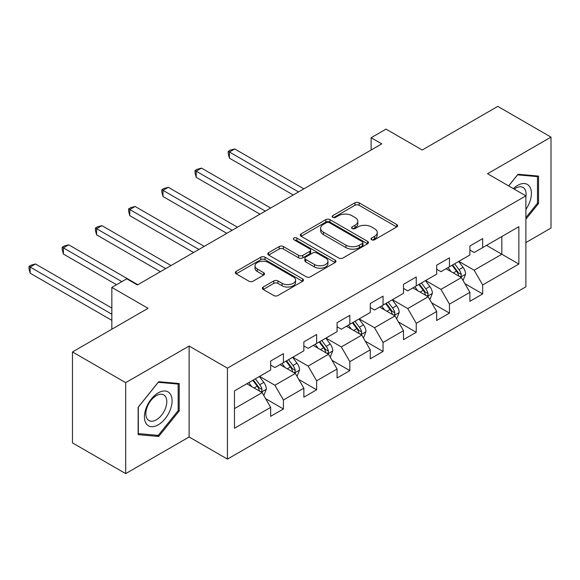 <?xml version="1.0" encoding="UTF-8"?>
<svg xmlns="http://www.w3.org/2000/svg" width="580" height="580" viewBox="0 0 580 580"><rect width="100%" height="100%" fill="white"/><g stroke="black" fill="none" stroke-linecap="round" stroke-linejoin="round"><path stroke-width="0.87" d="M371.613 239.772A2.066 1.196 0 0 0 374.535 239.772L396.735 226.954A2.958 1.704 0 0 0 397.604 225.743A2.958 1.704 0 0 0 396.735 224.54L359.129 202.826A2.958 1.704 0 0 0 354.945 202.826L332.746 215.644A2.066 1.196 0 0 0 332.137 216.485A2.066 1.196 0 0 0 332.746 217.333A2.066 1.196 0 0 0 335.675 217.333L338.546 215.673A9.454 5.459 0 0 1 351.915 215.673L355.054 217.486A9.454 5.459 0 0 1 357.824 221.343A9.454 5.459 0 0 1 355.054 225.2L352.176 226.86A2.066 1.196 0 0 0 351.574 227.708A2.066 1.196 0 0 0 352.176 228.549A2.066 1.196 0 0 0 355.105 228.549L357.976 226.889A9.454 5.459 0 0 1 371.352 226.889L374.484 228.701A9.454 5.459 0 0 1 377.254 232.558A9.454 5.459 0 0 1 374.484 236.423L371.613 238.083A2.066 1.196 0 0 0 371.004 238.924A2.066 1.196 0 0 0 371.613 239.772L371.613 238.083M263.219 287.027A2.958 1.704 0 0 0 262.356 288.231A2.958 1.704 0 0 0 263.219 289.442L273.774 295.532A2.958 1.704 0 0 0 277.95 295.532L302.608 281.3A2.958 1.704 0 0 0 303.47 280.089A2.958 1.704 0 0 0 302.608 278.886L264.995 257.172A2.958 1.704 0 0 0 260.819 257.172L236.161 271.404A2.958 1.704 0 0 0 235.299 272.614A2.958 1.704 0 0 0 236.161 273.818L248.907 281.177A2.958 1.704 0 0 0 253.083 281.177L263.639 275.087A2.958 1.704 0 0 0 264.502 273.876A2.958 1.704 0 0 0 263.639 272.673L257.317 269.026A7.902 4.56 0 0 1 255.004 265.8A7.902 4.56 0 0 1 259.883 261.58A7.902 4.56 0 0 1 268.496 262.566L293.255 276.863A7.902 4.56 0 0 1 295.568 280.089A7.902 4.56 0 0 1 290.689 284.309A7.902 4.56 0 0 1 282.076 283.315L277.95 280.938A2.958 1.704 0 0 0 273.774 280.938L263.219 287.027L263.219 289.442M525.879 242.563L551 228.056L551 137.112L497.785 106.386L422.211 150.017L386.026 129.123L371.127 137.728L381.771 143.869L137.395 284.961L126.752 278.813L111.846 287.419L111.846 329.201M125.686 382.662L125.686 473.613L189.124 436.986L189.124 346.043L125.686 382.662L72.471 351.944L148.038 308.313L111.846 287.419M189.124 346.043L227.44 368.162L525.879 195.859L525.879 286.803L227.44 459.113L227.44 368.162M551 137.112L487.562 173.739L525.879 195.859M338.756 258.013A2.958 1.704 0 0 0 342.932 258.013L367.589 243.781A2.958 1.704 0 0 0 368.452 242.57A2.958 1.704 0 0 0 367.589 241.367L329.976 219.653A2.958 1.704 0 0 0 325.8 219.653L301.143 233.885A2.958 1.704 0 0 0 300.281 235.096A2.958 1.704 0 0 0 301.143 236.299L338.756 258.013M294.763 240.214A2.066 1.196 0 0 1 296.858 240.512L296.858 238.054L335.095 260.123A2.958 1.704 0 0 1 335.965 261.333A2.958 1.704 0 0 1 335.095 262.537L310.438 276.776A2.958 1.704 0 0 1 306.262 276.776L268.649 255.062L268.649 252.648A2.958 1.704 0 0 0 267.786 253.851A2.958 1.704 0 0 0 268.649 255.062M268.649 252.648L279.205 246.558A2.958 1.704 0 0 1 283.381 246.558L298.635 255.36A2.958 1.704 0 0 0 302.818 255.36L309.814 251.321A2.958 1.704 0 0 0 310.677 250.111A2.958 1.704 0 0 0 309.814 248.907L293.937 239.736A2.066 1.196 0 0 1 293.328 238.895A2.066 1.196 0 0 1 294.604 237.793A2.066 1.196 0 0 1 296.858 238.054M125.686 473.613L72.471 442.888L72.471 351.944M265.647 398.707L283.424 408.965L283.424 399.997L303.855 388.194L303.855 397.17L316.629 389.796L316.629 380.821L337.067 369.025L337.067 377.993L349.834 370.62L349.834 361.652L370.272 349.849L370.272 358.824L383.047 351.451L383.047 342.476L403.484 330.68L403.484 339.655L416.251 332.275L416.251 323.306L436.689 311.511L436.689 320.479L449.464 313.106L449.464 304.13L469.894 292.334L469.894 301.31L482.669 293.937L482.669 284.961L518.853 264.067L518.853 226.707L501.83 236.538L501.83 254.236L518.853 264.067M283.424 408.965L270.65 416.338L270.65 407.37L234.465 428.265L234.465 390.898L270.65 370.004L270.65 361.036L283.424 353.662L283.424 362.63L303.855 350.835L303.855 341.867L316.629 334.486L316.629 343.462L337.067 331.666L337.067 322.69L349.834 315.317L349.834 324.285L370.272 312.489L370.272 303.521L383.047 296.148L383.047 305.116L403.484 293.32L403.484 284.345L416.251 276.972L416.251 285.947L436.689 274.144L436.689 265.176L449.464 257.803L449.464 266.771L469.894 254.975L469.894 246L482.669 238.626L482.669 247.602L518.853 226.707M280.017 364.602L295.343 373.447L274.906 385.25L259.579 376.398M270.65 365.088L274.906 367.546L283.424 362.63M274.906 385.25L283.424 399.997M295.343 373.447L303.855 388.194M313.222 345.426L328.548 354.279L308.118 366.074L292.791 357.229M303.855 345.919L308.118 348.377L316.629 343.462M308.118 366.074L316.629 380.821M328.548 354.279L337.067 369.025M346.434 326.257L361.76 335.102L341.323 346.905L325.996 338.053M337.067 326.75L341.323 329.208L349.834 324.285M341.323 346.905L349.834 361.652M361.76 335.102L370.272 349.849M379.639 307.081L394.965 315.933L374.528 327.729L359.201 318.884M370.272 307.574L374.528 310.032L383.047 305.116M374.528 327.729L383.047 342.476M394.965 315.933L403.484 330.68M412.844 287.912L428.171 296.757L407.74 308.56L392.413 299.708M403.484 288.405L407.74 290.863L416.251 285.947M407.74 308.56L416.251 323.306M428.171 296.757L436.689 311.511M446.056 268.736L461.383 277.588L440.945 289.384L425.618 280.539M436.689 269.229L440.945 271.687L449.464 266.771M440.945 289.384L449.464 304.13M461.383 277.588L469.894 292.334M486.497 245.391L501.83 254.236L474.157 270.215L458.824 261.363M469.894 250.06L474.157 252.518L482.669 247.602M474.157 270.215L482.669 284.961M189.124 436.986L227.44 459.113M371.127 137.728L371.127 150.017M234.465 408.596L262.138 392.624L246.812 383.772M262.138 392.624L270.65 407.37M464.892 283.671L482.669 293.937M431.687 302.847L449.464 313.106M398.482 322.016L416.251 332.275M365.269 341.185L383.047 351.451M332.064 360.361L349.834 370.62M298.852 379.53L316.629 389.796M525.879 219.225L538.544 203.471L538.544 176.081L518.005 174.246L508.638 185.905M138.141 434.645L158.681 436.479L179.22 410.923L179.22 383.532L158.681 381.698L138.141 407.254L138.141 434.645M537.486 202.855L538.544 203.471M178.161 410.307L179.22 410.923M156.513 435.225L158.681 436.479M372.44 240.062L374.484 238.88A9.454 5.459 0 0 0 377.254 235.016L377.254 232.558M357.824 221.343L357.824 223.8A9.454 5.459 0 0 1 355.054 227.657L353.002 228.839M396.698 226.976L359.129 205.284A2.958 1.704 0 0 0 354.945 205.284L333.572 217.623M367.546 243.803L329.976 222.111A2.958 1.704 0 0 0 325.8 222.111L301.18 236.321M362.362 243.419A2.066 1.196 0 0 0 362.971 242.57A2.066 1.196 0 0 0 362.362 241.73L329.353 222.669A2.066 1.196 0 0 0 326.424 222.669L323.394 224.417A9.454 5.459 0 0 0 320.624 228.281A9.454 5.459 0 0 0 323.394 232.138L345.963 245.166A9.454 5.459 0 0 0 359.332 245.166L362.362 243.419L362.362 245.876A2.066 1.196 0 0 0 362.971 245.036L362.971 242.57M320.624 228.281L320.624 230.738A9.454 5.459 0 0 0 323.394 234.595L323.394 232.138M362.362 245.876L359.332 247.624A9.454 5.459 0 0 1 345.963 247.624L323.394 234.595M268.692 255.084L279.205 249.016L279.205 246.558M310.677 250.111L310.677 252.568A2.958 1.704 0 0 1 309.814 253.779L302.818 257.817A2.958 1.704 0 0 1 298.635 257.817L283.381 249.016A2.958 1.704 0 0 0 279.205 249.016M296.858 240.512L335.059 262.559M314.462 264.502A7.902 4.56 0 0 0 323.075 265.488A7.902 4.56 0 0 0 327.954 261.275A7.902 4.56 0 0 0 325.641 258.042L316.919 253.011A2.958 1.704 0 0 0 312.743 253.011L305.74 257.049A2.958 1.704 0 0 0 304.877 258.26A2.958 1.704 0 0 0 305.74 259.463L314.462 264.502L314.462 266.959A7.902 4.56 0 0 0 323.075 267.945A7.902 4.56 0 0 0 327.954 263.733L327.954 261.275M304.877 258.26L304.877 260.717A2.958 1.704 0 0 0 305.74 261.921L305.74 259.463M314.462 266.959L305.74 261.921M295.568 280.089L295.568 282.547A7.902 4.56 0 0 1 290.689 286.767A7.902 4.56 0 0 1 282.076 285.773L277.95 283.395A2.958 1.704 0 0 0 273.774 283.395L263.262 289.464M255.004 265.8L255.004 268.257A7.902 4.56 0 0 0 257.317 271.483L257.317 269.026M263.595 275.108L257.317 271.483M302.564 281.322L264.995 259.63A2.958 1.704 0 0 0 260.819 259.63L236.198 273.84M463.065 280.502L465.595 274.123A7.975 4.604 -120 0 0 463.05 267.329L458.657 261.464M451.001 271.592L448.014 267.605M303.855 188.855L234.74 148.951L229.419 152.018L229.419 158.166L293.212 194.996M460.15 276.877L461.114 275.855L461.288 274.463A7.975 4.604 -120 0 0 459.005 269.664L454.611 263.798M452.61 264.951L457.489 271.462A4.067 2.349 60 0 1 458.229 272.694L461.288 274.463M452.059 265.27L456.453 271.135A7.975 4.604 60 0 1 458.736 275.935M229.419 158.166L228.244 153.801L228.244 151.344L298.533 191.929M228.244 151.344L230.376 150.118L234.74 148.951M525.879 209.38A19.568 11.296 120 0 0 529.562 202.463A19.568 11.296 120 0 0 528.344 185.136A19.568 11.296 120 0 0 513.343 188.623M536.166 175.87L537.486 176.632L537.486 203.167L525.879 217.601M508.674 185.926L517.577 174.848L537.486 176.632M525.879 196.895A14.812 8.555 120 0 0 523.044 187.442A14.812 8.555 120 0 0 514.206 189.116M158.253 424.821A19.568 11.296 120 0 0 172.093 400.852A19.568 11.296 120 0 0 158.253 392.863A19.568 11.296 120 0 0 144.42 416.832A19.568 11.296 120 0 0 158.253 424.821M156.317 419.818A14.812 8.555 120 0 0 165.996 406.761A14.812 8.555 120 0 0 163.719 394.893A14.812 8.555 120 0 0 156.317 395.625A14.812 8.555 120 0 0 146.638 408.683A14.812 8.555 120 0 0 148.908 420.551A14.812 8.555 120 0 0 156.317 419.818M138.352 407.066L158.253 382.307L178.161 384.083L178.161 410.618L158.253 435.384L138.352 433.601L138.308 407.044M176.842 383.322L178.161 384.083M429.852 299.671L432.39 293.291A7.975 4.604 -120 0 0 429.845 286.498L425.452 280.633M417.788 290.761L414.801 286.781M270.65 208.024L201.528 168.12L196.207 171.194L196.207 177.335L260.007 214.172M426.938 296.046L427.909 295.024L428.084 293.632A7.975 4.604 -120 0 0 425.8 288.833L421.406 282.967M419.405 284.127L424.277 290.631A4.067 2.349 60 0 1 425.017 291.863L428.084 293.632M418.847 284.446L423.24 290.312A7.975 4.604 60 0 1 425.524 295.111M196.207 177.335L195.039 172.978L195.039 170.52L265.328 211.098M195.039 170.52L197.164 169.287L201.528 168.12M396.647 318.848L399.178 312.468A7.975 4.604 -120 0 0 396.633 305.674L392.239 299.809M384.584 309.938L381.596 305.95M237.445 227.2L168.323 187.296L163.002 190.363L163.002 196.511L226.794 233.341M393.733 315.215L394.697 314.2L394.871 312.808A7.975 4.604 -120 0 0 392.587 308.009L388.194 302.144M386.2 303.296L391.072 309.8A4.067 2.349 60 0 1 391.812 311.039L394.871 312.808M385.642 303.615L390.036 309.481A7.975 4.604 60 0 1 392.319 314.28M163.002 196.511L161.834 192.147L161.834 189.689L232.123 230.267M161.834 189.689L163.959 188.464L168.323 187.296M363.442 338.017L365.973 331.637A7.975 4.604 -120 0 0 363.428 324.844L359.035 318.978M351.371 329.106L348.392 325.126M204.232 246.369L135.118 206.465L129.797 209.539L129.797 215.68L193.589 252.518M360.521 334.392L361.492 333.369L361.666 331.977A7.975 4.604 -120 0 0 359.382 327.178L354.989 321.313M352.988 322.465L357.867 328.976A4.067 2.349 60 0 1 358.599 330.208L361.666 331.977M352.437 322.792L356.83 328.657A7.975 4.604 60 0 1 359.114 333.457M129.797 215.68L128.622 211.323L128.622 208.865L198.911 249.444M128.622 208.865L130.754 207.633L135.118 206.465M330.23 357.193L332.768 350.813A7.975 4.604 -120 0 0 330.216 344.02L325.822 338.154M318.166 348.283L315.179 344.295M171.028 265.546L101.906 225.635L96.584 228.708L96.584 234.856L160.385 271.687M327.316 353.561L328.28 352.546L328.461 351.154A7.975 4.604 -120 0 0 326.177 346.354L321.784 340.489M319.783 341.642L324.655 348.145A4.067 2.349 60 0 1 325.394 349.385L328.461 351.154M319.225 341.961L323.618 347.826A7.975 4.604 60 0 1 325.902 352.625M96.584 234.856L95.417 230.492L95.417 228.034L165.706 268.613M95.417 228.034L97.541 226.809L101.906 225.635M297.025 376.362L299.555 369.982A7.975 4.604 -120 0 0 297.011 363.189L292.617 357.324M284.961 367.452L281.974 363.471M137.815 284.715L68.701 244.811L63.38 247.885L63.38 254.025L116.529 284.715M294.111 372.737L295.075 371.715L295.249 370.323A7.975 4.604 -120 0 0 292.965 365.523L288.572 359.658M286.578 360.811L291.45 367.321A4.067 2.349 60 0 1 292.189 368.554L295.249 370.323M286.02 361.137L290.413 367.002A7.975 4.604 60 0 1 292.697 371.795M63.38 254.025L62.205 249.668L62.205 247.203L121.851 281.641M62.205 247.203L64.337 245.978L68.701 244.811M263.82 395.531L266.351 389.158A7.975 4.604 -120 0 0 263.806 382.365L259.412 376.5M251.749 386.628L248.769 382.64M111.846 308.067L35.496 263.98L30.167 267.054L30.167 273.202L111.846 320.356M260.899 391.906L261.87 390.884L262.044 389.492A7.975 4.604 -120 0 0 259.76 384.7L255.367 378.834M253.366 379.987L258.238 386.49A4.067 2.349 60 0 1 258.977 387.73L262.044 389.492M252.807 380.306L257.201 386.171A7.975 4.604 60 0 1 259.485 390.971M30.167 273.202L29 268.837L29 266.38L111.846 314.215M29 266.38L31.131 265.147L35.496 263.98M374.484 238.88L374.484 236.423M352.176 228.549L352.176 226.86M355.054 227.657L355.054 225.2M332.746 217.333L332.746 215.644M354.945 205.284L354.945 202.826M359.129 205.284L359.129 202.826M396.735 226.954L396.735 224.54M301.143 236.299L301.143 233.885M325.8 222.111L325.8 219.653M329.976 222.111L329.976 219.653M367.589 243.781L367.589 241.367M345.963 247.624L345.963 245.166M359.332 247.624L359.332 245.166M283.381 249.016L283.381 246.558M298.635 257.817L298.635 255.36M302.818 257.817L302.818 255.36M309.814 253.779L309.814 251.321M335.095 262.537L335.095 260.123M273.774 283.395L273.774 280.938M277.95 283.395L277.95 280.938M282.076 285.773L282.076 283.315M263.639 275.087L263.639 272.673M236.161 273.818L236.161 271.404M260.819 259.63L260.819 257.172M264.995 259.63L264.995 257.172M302.608 281.3L302.608 278.886M460.592 277.131L465.544 274.275M459.005 269.664L463.05 267.329M453.328 272.941L456.453 271.135M427.387 296.308L432.332 293.451M425.8 288.833L429.845 286.498M420.123 292.11L423.24 290.312M394.175 315.476L399.127 312.62M392.587 308.009L396.633 305.674M386.918 311.286L390.036 309.481M360.97 334.653L365.922 331.789M359.382 327.178L363.428 324.844M353.706 330.455L356.83 328.657M327.765 353.822L332.71 350.965M326.177 346.354L330.216 344.02M320.501 349.631L323.618 347.826M294.553 372.991L299.505 370.134M292.965 365.523L297.011 363.189M287.296 368.8L290.413 367.002M261.348 392.167L266.3 389.31M259.76 384.7L263.806 382.365M254.083 387.976L257.201 386.171"/></g></svg>
